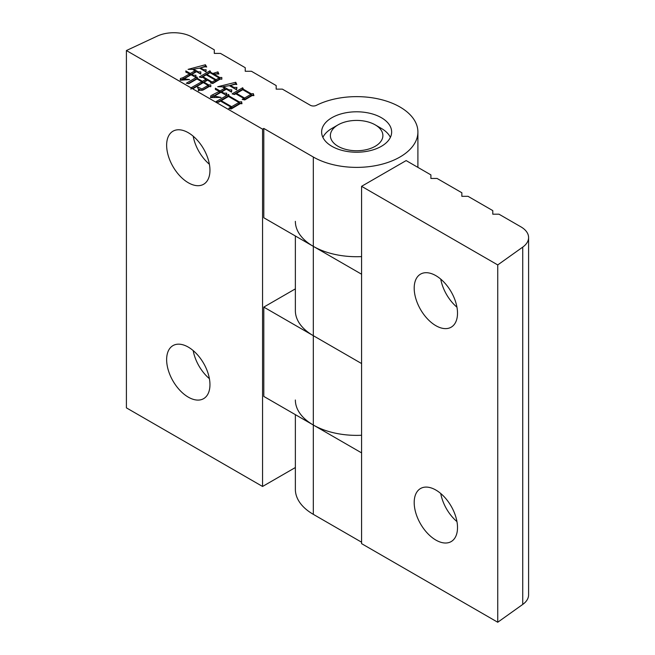 <?xml version="1.0" encoding="UTF-8"?>
<svg xmlns="http://www.w3.org/2000/svg" width="655" height="655" viewBox="0 0 655 655"><rect width="100%" height="100%" fill="white"/><g stroke="black" fill="none" stroke-linecap="round" stroke-linejoin="round"><path stroke-width="0.98" d="M435.853 540.064A30.638 17.685 -120 0 0 451.172 541.587A30.638 17.685 -120 0 0 455.864 517.041A30.638 17.685 -120 0 0 435.853 490.038A30.638 17.685 -120 0 0 420.535 488.524A30.638 17.685 -120 0 0 415.843 513.07A30.638 17.685 -120 0 0 435.853 540.064M435.853 325.674A30.638 17.685 -120 0 0 451.172 327.189A30.638 17.685 -120 0 0 455.864 302.643A30.638 17.685 -120 0 0 435.853 275.649A30.638 17.685 -120 0 0 420.535 274.134A30.638 17.685 -120 0 0 415.843 298.68A30.638 17.685 -120 0 0 435.853 325.674M361.585 543.642L361.585 186.323L497.743 264.931L497.743 622.25L361.585 543.642M440.75 493.51A30.638 17.685 -120 0 0 456.953 521.593M440.75 279.12A30.638 17.685 -120 0 0 456.953 307.195M361.585 186.323L406.149 160.59L430.9 174.885L430.9 178.463L437.09 178.463L461.849 192.75L461.849 196.328L468.038 196.328L492.789 210.615L492.789 214.193L498.979 214.193L520.905 226.843A26.257 15.163 180 0 1 528.593 237.569A26.257 15.163 180 0 1 522.739 247.107L497.743 264.931M361.585 542.209L313.311 514.339A61.267 35.37 180 0 1 295.364 489.326L295.364 414.648M528.593 237.569L528.593 594.887A26.257 15.163 180 0 1 522.739 604.426L497.743 622.25M295.364 235.988L295.364 310.666A61.267 35.37 0 0 0 313.311 335.679L361.585 363.55M361.585 452.883L313.311 425.013A61.267 35.37 180 0 1 295.364 400M361.585 274.224L313.311 246.354A61.267 35.37 180 0 1 295.364 221.341M381.39 128.437L375.2 124.859A26.257 15.163 180 0 1 375.2 146.302A26.257 15.163 180 0 1 338.07 146.302A26.257 15.163 180 0 1 338.07 124.859A26.257 15.163 180 0 1 375.2 124.859L381.39 128.437A35.01 20.215 180 0 1 390.388 137.37M322.882 137.37A35.01 20.215 180 0 1 331.88 128.437L338.07 124.859M188.296 132.719A30.638 17.685 -120 0 0 172.977 131.205A30.638 17.685 -120 0 0 168.286 155.751A30.638 17.685 -120 0 0 188.296 182.745A30.638 17.685 -120 0 0 203.615 184.268A30.638 17.685 -120 0 0 208.306 159.722A30.638 17.685 -120 0 0 188.296 132.719M193.184 136.191A30.638 17.685 -120 0 0 209.395 164.274M188.296 347.117A30.638 17.685 -120 0 0 172.977 345.603A30.638 17.685 -120 0 0 168.286 370.149A30.638 17.685 -120 0 0 188.296 397.143A30.638 17.685 -120 0 0 203.615 398.658A30.638 17.685 -120 0 0 208.306 374.111A30.638 17.685 -120 0 0 188.296 347.117M193.184 350.589A30.638 17.685 -120 0 0 209.395 378.664M331.88 146.302A35.01 20.215 180 0 1 321.63 132.007A35.01 20.215 180 0 1 343.236 113.331A35.01 20.215 180 0 1 381.39 117.712A35.01 20.215 180 0 1 391.649 132.007A35.01 20.215 180 0 1 370.034 150.683A35.01 20.215 180 0 1 331.88 146.302M399.959 106.994A61.267 35.37 0 0 0 316.299 105.381A4.38 2.53 180 0 1 310.323 105.267L282.37 89.129L276.181 89.129L276.181 85.559L251.422 71.264L245.232 71.264L245.232 67.694L220.481 53.399L214.291 53.399L214.291 49.829L192.365 37.171A26.257 15.163 0 0 0 157.274 36.107L126.407 50.541L190.998 87.827L201.781 81.736L196.975 78.96L188.779 83.701L186.315 83.226L197.098 77.003L197.564 78.485L202.485 81.326L205.998 79.304L202.248 77.134L201.543 77.544L199.202 77.003L209.985 70.781L210.804 72.337L212.793 73.483L217.951 71.862L218.885 74.023L213.612 73.958L219.703 77.478L221.816 77.478L221.816 79.23L220.293 79.034L212.793 83.496L210.452 82.956L211.385 82.415L207.52 80.18L204.008 82.211L208.691 84.913L210.804 84.913L210.804 86.673L209.281 86.468L203.066 90.054L198.268 90.39L198.645 89.473L197.45 87.352L197.916 87.082L201.896 88.974L208.11 85.387L203.304 82.612L193.462 88.433L191.227 87.966L262.565 129.15L263.801 128.437L313.311 157.02A61.267 35.37 0 0 0 380.08 164.692A61.267 35.37 0 0 0 417.906 132.007A61.267 35.37 0 0 0 399.959 106.994M244.782 99.928L242.203 99.388L243.84 98.446L235.759 93.78L234.465 94.516L232.124 93.845L242.669 87.754L243.488 89.309L251.34 93.845L253.329 93.64L253.919 95.605L252.159 95.532L244.782 99.928M195.804 77.478L191.121 74.768L184.088 78.829L189.598 79.574L180.223 80.246L180.461 78.485L183.032 77.675L189.598 73.892L185.848 72.132L185.848 70.912L190.302 73.483L194.985 70.781L192.529 69.356L188.075 69.356L205.416 64.755L206.702 66.99L204.941 66.785L200.495 67.866L203.77 69.766L206.112 69.766L205.998 71.862L199.554 68.136L193.577 69.152L198.268 71.862L200.848 71.862L200.725 74.089L196.508 71.657L191.825 74.367L193.348 75.243L195.927 75.243L195.804 77.478M231.19 108.992L228.726 108.386L230.953 107.101L220.53 101.083L218.533 102.229L216.076 101.623L228.611 94.385L229.193 96.072L239.386 101.959L241.613 101.754L241.965 103.719L240.205 103.654L231.19 108.992M226.384 95.401L220.997 92.289L214.431 96.072L220.997 97.431L210.452 97.562L210.918 95.671L219.351 91.34L215.372 89.448L215.372 88.228L220.055 90.939L224.747 88.228L222.282 86.812L217.714 86.738L235.759 82.276L236.815 84.511L235.055 84.307L230.372 85.387L233.884 87.418L236.93 87.418L236.578 89.784L229.43 85.658L223.339 86.607L228.963 89.85L231.772 89.85L231.542 92.15L226.384 89.178L221.701 91.88L223.92 93.166L226.736 93.166L226.384 95.401M190.998 87.827L190.998 89.26L191.227 87.966M262.565 129.15L262.565 486.468L126.407 407.86L126.407 50.541M262.565 486.468L295.364 467.531M263.801 128.437L263.801 217.763L313.311 246.354A61.267 35.37 0 0 0 361.585 256.596M295.364 288.871L263.801 307.097L263.801 396.422L313.311 425.013A61.267 35.37 0 0 0 361.585 435.256M313.311 157.02L313.311 335.679L263.801 307.097M192.783 88.286L201.781 83.169L201.781 81.736M212.22 83.365L215.372 81.539L215.372 80.115L206.235 74.834L202.952 76.733L212.089 82.006L215.372 80.115M205.998 79.918L206.988 80.491M211.385 83.029L211.794 83.267M215.372 80.729L216.076 81.138L219.122 79.378L219.122 77.945L209.985 72.672L206.939 74.433L216.076 79.705L219.122 77.945M198.58 89.006L201.896 90.406L208.11 86.82L208.11 85.387M208.11 86.01L210.804 86.673M219.122 78.567L221.816 79.23M216.551 73.802L217.951 73.286L218.205 73.892M201.069 77.429L209.985 72.206L210.337 72.877M201.781 82.35L202.485 82.759L205.998 80.729L205.998 79.304M188.28 83.603L197.098 78.428L197.327 79.165M197.916 87.86L197.916 87.082M201.896 90.406L201.896 88.974M197.098 78.428L197.098 77.003M197.564 79.304L197.564 78.485M202.485 82.759L202.485 81.326M209.985 72.206L209.985 70.781M210.804 73.147L210.804 72.337M212.793 74.293L212.793 73.483M217.951 73.286L217.951 71.862M213.612 74.768L213.612 73.958M219.703 78.903L219.703 77.478M211.385 83.169L211.385 82.415M204.008 83.021L204.008 82.211M208.691 86.345L208.691 84.913M216.076 81.138L216.076 79.705M206.939 75.243L206.939 74.433M212.089 83.332L212.089 82.006M202.952 77.544L202.952 76.733M184.088 79.91L184.088 78.829M180.42 80.229L180.461 78.485M180.461 79.918L183.032 79.108L183.032 77.675M183.032 79.108L189.598 75.317L189.598 73.892M185.848 72.132L185.848 70.912M189.598 74.506L190.302 74.916L190.302 73.483M190.302 74.916L194.985 72.206L194.985 70.781M199.611 68.169L200.495 67.899M200.979 67.743L205.416 66.188L205.416 64.755M205.416 66.188L205.817 66.892M200.495 68.685L200.495 67.866M203.77 70.576L203.77 69.766M204.843 71.19L206.038 71.19M193.577 69.97L193.577 69.152M194.985 71.395L195.976 71.968M198.268 72.672L198.268 71.862M199.333 73.286L200.766 73.286M191.825 75.178L191.825 74.367M193.348 76.054L193.348 75.243M194.412 76.668L195.845 76.668M243.84 99.732L243.84 98.446M233.843 94.336L242.669 89.186L242.669 87.754M242.669 89.186L243.021 89.85M243.488 90.12L243.488 89.309M250.873 95L251.34 95.27L251.34 93.845M251.34 95.27L253.329 95.073L253.329 93.64M253.329 95.073L253.485 95.589M243.84 99.061L244.544 99.47L250.873 95.81L250.873 94.385L242.784 89.719L236.463 93.37L244.544 98.037L250.873 94.385M244.544 99.47L244.544 98.037M236.463 94.181L236.463 93.37M230.462 108.812L230.953 107.101M217.886 102.074L228.611 95.81L228.611 94.385M228.611 95.81L228.931 96.735M229.193 96.891L229.193 96.072M238.919 103.122L239.386 103.392L239.386 101.959M239.386 103.392L241.613 103.187L241.613 101.754M241.613 103.187L241.711 103.711M230.953 107.715L231.657 108.124L238.919 103.932L238.919 102.499L228.497 96.481L221.226 100.673L231.657 106.691L238.919 102.499M231.657 108.124L231.657 106.691M221.226 101.484L221.226 100.673M214.431 97.227L214.431 96.072M210.828 97.464L210.918 95.671M210.918 97.096L213.031 96.424L213.031 94.991M213.031 96.424L219.351 92.773L219.351 91.34M215.372 89.448L215.372 88.228M219.351 91.962L220.055 92.363L220.055 90.939M220.055 92.363L224.747 89.661L224.747 88.228M229.447 85.674L230.372 85.412L230.372 86.198M230.896 85.256L235.759 83.709L235.759 82.276M235.759 83.709L236.095 84.43M233.884 88.228L233.884 87.418M234.948 88.851L236.717 88.851M223.339 87.418L223.339 86.607M224.747 88.851L225.852 89.481M228.963 90.668L228.963 89.85M230.028 91.282L231.624 91.282M221.701 92.691L221.701 91.88M223.92 93.976L223.92 93.166M224.993 94.598L226.507 94.598M522.739 247.107L522.739 604.426M313.311 514.339L313.311 335.679M417.906 132.007L417.906 167.377M198.645 89.473L198.645 90.898"/></g></svg>
